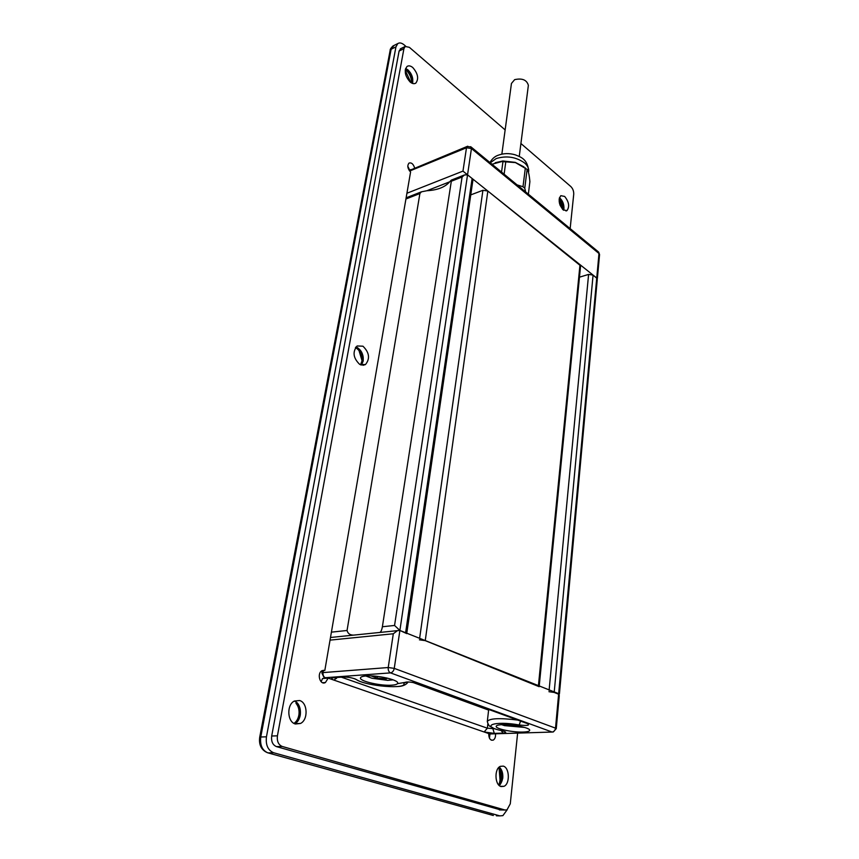 <?xml version="1.0" encoding="UTF-8"?>
<svg xmlns="http://www.w3.org/2000/svg" width="859" height="859" viewBox="0 0 859 859"><rect width="100%" height="100%" fill="white"/><g stroke="black" fill="none" stroke-linecap="round" stroke-linejoin="round"><path stroke-width="1.29" d="M502.773 778.254L499.412 785.641C503.975 779.403 503.922 773.197 499.272 767.033C501.957 769.514 503.116 773.25 502.773 778.254M498.714 784.976L501.388 778.254C501.731 773.83 500.797 770.319 498.596 767.699M500.142 782.807L501.108 778.598L500.045 769.836M499.229 784.342L500.035 779.993L499.111 768.322M563.955 208.769L563.654 210.24C564.513 205.688 563.279 201.65 559.95 198.107L559.434 197.71C562.559 200.394 564.073 204.088 563.955 208.769M562.752 209.489L562.785 209.177C562.967 205.204 561.765 201.768 559.177 198.88M412.749 82.196L412.427 83.387C413.523 78.556 412.019 74.046 407.928 69.858L405.609 68.462C410.57 71.308 412.954 75.882 412.749 82.196M411.504 82.958L411.579 82.518C411.772 76.956 409.689 72.607 405.33 69.472M363.196 361.048L361.349 365.107C364.764 358.826 363.55 353.049 357.709 347.777L355.916 347.004C361.199 349.42 363.625 354.101 363.196 361.048M360.565 364.817L361.95 361.005C362.305 355.239 360.361 350.912 356.12 348.002L355.411 347.67M300.274 715.139C299.458 719.198 297.622 722.054 294.766 723.697L294.766 723.697C302.465 720.153 302.153 703.639 294.39 701.03C299.072 703.575 301.026 708.278 300.274 715.139M293.982 723.385C296.505 721.635 298.127 718.908 298.846 715.203L298.986 714.312C299.404 709.878 298.406 706.195 295.968 703.274M362.004 360.576L358.965 350.44M410.817 82.528L405.212 70.277M560.283 205.709L559.51 203.411M507.175 809.758L502.902 815.62L499.895 815.889L273.656 752.752C267.944 750.304 265.549 744.989 266.451 736.807L395.945 46.869L397.781 43.584C399.585 42.445 401.701 42.875 404.127 44.861L405.673 46.193M362.068 359.438L359.642 351.363M411.59 82.378C411.354 77.396 409.432 73.187 405.824 69.762M562.538 209.263L559.134 199.181M501.087 786.565C494.752 785.169 494.15 768.794 500.314 766.346L503.288 766.121C509.57 767.624 510.16 783.848 503.986 786.329L501.087 786.565M563.203 209.897C558.822 204.474 558.028 199.728 560.82 195.68L564.653 196.432C568.991 201.865 569.775 206.59 566.972 210.616L563.203 209.897M295.399 723.997C287.207 722.086 286.455 704.681 294.369 701.041L299.598 700.514C307.715 702.576 308.413 719.799 300.489 723.461L295.399 723.997M410.183 82.045C404.965 76.064 403.923 70.867 407.048 66.444C408.691 65.413 410.602 65.778 412.782 67.539C417.957 73.53 418.977 78.717 415.842 83.098C414.231 84.118 412.352 83.763 410.183 82.045M359.696 364.388C353.21 358.063 352.34 351.932 357.108 345.973L362.949 346.198C369.391 352.544 370.229 358.665 365.451 364.57L359.696 364.388M324.82 670.449L322.093 670.664L324.82 670.449L410.581 171.961C407.596 168.665 407.059 165.723 408.981 163.113C411.429 162.34 413.319 163.951 414.639 167.956M409.7 170.125L407.789 166.27M495.514 733.779C495.74 736.872 494.988 738.987 493.227 740.125C490.264 740.608 488.76 738.418 488.717 733.565L328.181 678.116L322.533 678.535L321.137 681.756M328.181 678.116L325.432 682.508C320.085 685.74 316.541 673.349 322.05 670.686M489.447 738.171L489.963 733.951M570.151 228.612L573.726 194.284C573.833 191.192 572.867 188.615 570.838 186.553L520.908 143.507M505.146 129.913L409.356 47.32L405.158 46.472L403.923 48.673L277.425 735.819C276.834 741.274 278.434 744.817 282.214 746.46L504.995 810.016L507.014 809.833L510.278 803.788L517.633 733.103M400.96 48.534L399.091 51.057L271.691 736.023C271.09 741.446 272.69 744.978 276.469 746.611L500.818 809.94M501.86 154.115L511.449 83.452L514.659 79.64C522.218 77.997 526.792 79.887 528.371 85.309L528.328 85.675M495.192 162.738L502.859 160.966L515.26 162.362L524.001 166.904M528.371 194.177L529.885 181.646C529.305 174.968 528.382 170.877 527.125 169.395L515.464 162.598L501.849 161.556L492.035 164.241M504.126 174.205L505.811 161.567M517.075 184.878L522.991 186.747L525.354 167.849M501.549 172.079L502.966 161.578M522.991 186.747L524.763 188.218L527.115 169.33M524.763 188.218L525.633 191.922M353.683 635.112C350.053 635.145 347.841 633.598 347.047 630.485L419.901 193.533L421.425 191.825L426.912 190.73C437.446 190.15 445.048 187.176 449.708 181.807L451.308 180.111L451.319 181.228L462.088 177.018L464.504 174.935L467.543 174.828L596.747 278.026L597.263 279.723M597.134 278.541L593.075 275.084L588.598 274.408L579.471 277.178M409.636 171.038L466.491 147.769L471.441 148.532L467.543 174.828L462.969 171.113L406.919 193.254M393.175 679.866L387.667 680.349L371.979 678.256L365.805 675.979M387.452 678.148L386.292 678.835L377.08 678.073L370.981 675.883M377.08 678.073L377.337 676.366M386.292 678.835L386.432 677.901M524.656 727.433L504.566 725.63L501.677 724.674M519.512 726.177L510.16 725.758L507.143 724.674M510.16 725.758L510.246 724.889M391.865 685.171C381.042 686.083 359.975 681.359 360.458 678.073C360.49 676.956 362.358 676.258 366.052 675.958C376.854 674.949 398.372 679.802 397.706 683.045C397.642 684.183 395.698 684.891 391.865 685.171M523.217 732.051C513.059 732.502 495.74 728.915 496.169 726.413C496.244 725.404 498.327 724.813 502.429 724.631C512.587 724.126 530.239 727.798 529.692 730.279C529.584 731.299 527.426 731.9 523.217 732.051M559.413 693.986L399.886 630.452L394.56 625.459L382.384 626.748L451.319 181.228M412.664 682.357L488.599 710.082L488.857 709.513M330.039 640.127L393.304 633.77L397.438 630.646L399.886 630.452L467.543 174.828L472.117 178.479L472.912 180.143M488.674 733.994L552.144 732.051C553.991 731.761 555.118 730.461 555.515 728.142L394.26 668.377C393.68 670.976 392.434 672.479 390.512 672.887L552.144 732.051L553.282 731.965L556.256 728.647L555.515 728.142L558.618 694.222L559.263 695.64M470.764 194.886L482.919 190.29L487.848 191.042L580.598 265.807M470.668 146.653L471.441 148.532L598.991 253.502L558.618 694.222L554.184 692.44L593.075 275.084M548.965 691.71L554.184 692.44M419.417 639.815L425.248 640.642L539.162 686.685M393.304 633.77L388.225 667.529L323.048 672.597C322.801 675.142 323.553 676.849 325.293 677.708L390.512 672.887C388.773 671.974 388.01 670.192 388.225 667.529L394.26 668.377L399.886 630.452L406.726 633.598M382.384 626.748C381.793 630.076 380.934 631.977 379.807 632.449M265.989 752.022C260.911 749.112 258.817 744.216 259.697 737.312L260.76 737.001L391.135 49.253L390.115 50.552L259.708 737.247M395.945 46.869L391.135 49.253L393.937 45.506M266.762 752.43L267.944 752.871C262.242 750.444 259.847 745.15 260.76 737.001L266.451 736.807M493.334 815.502L267.944 752.871L273.656 752.752M496.395 815.814L499.895 815.889M403.923 48.673L399.091 51.057M277.425 735.819L271.691 736.023M282.214 746.46L276.469 746.611M504.995 810.016L499.369 809.919M490.274 162.802L496.201 158.561C506.542 155.447 515.98 156.896 524.516 162.92C527.447 165.465 528.843 168.171 528.704 171.016L528.607 171.757M597.37 278.509L599.561 254.543L598.669 252.106L599.55 254.618M598.132 251.666L471.204 147.082L467.199 146.417L466.491 147.769L462.969 171.113M426.912 190.73L449.708 181.807M410.806 169.534L409.593 170.984M409.26 170.554L467.715 146.213M406.286 196.915L406.736 197.591M407.488 198.343L406.039 198.332M517.719 720.067C499.541 717.834 489.405 718.317 487.3 721.506C489.104 727.798 490.736 726.059 493.034 727.927M397.47 683.667L407.016 682.089M326.764 678.223L323.822 677.117L321.91 673.048L323.048 672.597L323.456 670.267M488.674 734.048L489.523 733.962M334.194 677.676L336.492 678.47M334.033 680.135L484.132 731.975L494.312 733.382L503.02 733.114C506.896 732.77 506.563 731.975 502.01 730.741C479.408 726.027 494.365 720.518 519.18 724.964C527.544 725.898 530.271 725.447 527.351 723.579L418.097 683.646C410.14 681.616 405.341 681.466 403.719 683.184C408.261 689.702 365.794 686.309 356.184 679.469C352.619 677.794 348.153 676.989 342.762 677.042L333.883 677.697C330.779 678.073 330.833 678.889 334.033 680.135L337.061 677.461M527.351 723.579L525.74 722.988M416.626 683.184L418.097 683.646M407.145 681.96L403.719 683.184M519.18 724.964L520.575 721.109M354.058 678.546L356.184 679.469M502.01 730.741L501.334 730.59M344.33 676.999L342.762 677.042M503.02 733.114L501.248 730.569M335.633 677.568L333.883 677.697M495.149 728.819L487.354 728.196L341.281 677.15M494.312 733.382L492.572 727.713M484.132 731.975L487.354 728.196L487.848 723.869M332.1 637.324L330.5 637.432M405.931 198.998L419.901 193.533M394.56 625.459L462.088 177.018M347.047 630.485L331.413 632.149M549.094 690.4L588.598 274.408M538.389 686.094L579.997 264.647M425.248 640.642L487.848 191.042M419.622 638.377L482.919 190.29M405.609 632.75L472.117 178.479M500.722 781.368L500.325 782.281M294.616 723.707L300.489 723.461M390.158 50.359C389.975 49.446 390.92 47.997 392.982 45.978L397.781 43.584M325.432 682.508L322.587 682.712M493.227 740.125L491.327 740.179M365.451 364.57L362.874 365.322M415.842 83.098L414.843 83.559M566.972 210.616L565.963 210.97M503.986 786.329L500.453 786.318M405.158 46.472L400.315 48.856M519.255 156.435L528.371 85.309M528.51 172.562L528.704 171.016C527.49 158.528 519.996 156.843 515.217 154.813C509.108 153.063 503.32 153.246 497.855 155.361C494.666 156.488 492.035 158.883 489.974 162.544M502.859 160.966L501.849 161.556M487.332 721.227L488.61 710.168M556.256 728.647L559.284 695.489M355.186 678.954L357.237 680.081M397.674 686.534C402.71 686.352 406.2 684.827 408.165 681.971M321.932 672.973L322.35 670.546M397.438 630.646L330.49 637.485M406.135 197.828L421.425 191.825M451.308 180.111L464.504 174.935M559.413 694.061L597.273 279.572M539.184 686.416L580.598 265.721M406.779 633.223L472.933 179.982"/></g></svg>

